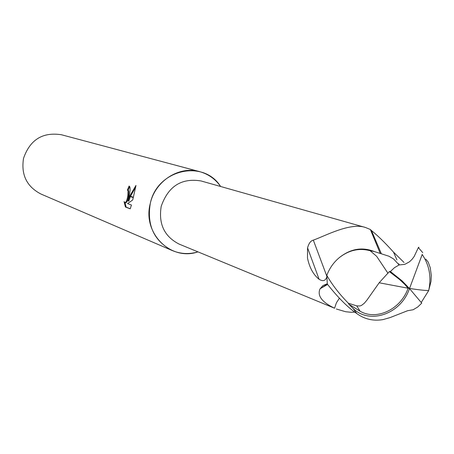 <?xml version="1.0" encoding="UTF-8"?>
<svg xmlns="http://www.w3.org/2000/svg" width="454" height="454" viewBox="0 0 454 454"><rect width="100%" height="100%" fill="white"/><g stroke="black" fill="none" stroke-linecap="round" stroke-linejoin="round"><path stroke-width="0.68" d="M326.784 276.094L313.328 240.132C324.684 236.154 350.329 222.142 365.47 227.482L201.094 180.964C181.538 177.764 168.241 186.214 161.215 206.315C158.355 223.964 164.348 236.568 179.205 244.127L334.57 308.226C321.971 302.211 317.113 295.775 319.996 288.92L322.976 285.532L327.266 283.761M354.886 312.131L351.016 312.273L345.676 311.739L336.363 309.009M326.778 276.929C325.529 280.861 322.97 281.656 319.105 279.295C313.368 274.727 309.497 267.656 307.494 258.088L307.557 247.844C308.828 243.287 310.752 240.711 313.328 240.132M197.967 251.874C189.176 254.461 180.624 254.024 172.299 250.563C154.054 241 146.716 225.303 150.28 203.483C156.953 169.558 203.415 158.883 220.627 186.492C215.327 179.018 208.335 174.069 199.652 171.635C179.182 165.608 155.137 180.93 150.28 203.483C142.198 233.055 170.789 261.447 197.967 251.868M199.652 171.635L61.443 134.753C42.636 131.836 29.998 139.701 23.529 158.355C20.935 174.728 26.729 186.611 40.905 194.006L172.299 250.563M128.068 200.969L129.645 196.327L133.266 197.615L132.693 199.987L127.557 203.574L131.456 205.032L130.196 208.846L125.423 207.018L124.067 201.593L125.015 202.626C126.195 202.246 127.131 199.93 127.824 195.674L129.101 196.134L128.068 200.969L128.822 201.139L130.36 196.582M129.702 186.543L128.164 190.169L128.805 191.117L128.613 195.578M128.164 190.169L127.409 189.999L129.095 186.049C130.429 186.94 130.451 190.181 129.169 195.776L127.88 195.316L128.056 190.947L127.409 189.999M124.935 202.615L126.206 207.194L130.247 208.738M126.206 207.194L125.423 207.018M129.782 195.992L135.99 185.419L133.351 197.263L129.782 195.992L129.645 196.327M135.774 186.923L130.497 196.247M127.824 195.674L127.88 195.316M128.556 195.935C127.869 200.14 126.938 202.427 125.775 202.796L125.69 202.779M380.253 253.44L370.362 229.48L365.47 227.482M370.385 229.542L371.463 230.57C377.768 235.615 385.117 242.799 393.499 252.118L404.049 262.48M374.13 251.482C362.201 246.811 350.726 248.758 339.7 257.316C349.285 250.023 359.432 247.833 370.141 250.739L374.13 251.482L389.021 256.255L393.646 259.001L399.117 264.943L394.441 267.695L390.389 271.526L389.311 271.6L379.169 282.78L367.008 300.026L364.273 303.278L361.498 305.406L359.994 305.973L356.753 305.882L360.147 311.245C376.531 320.791 400.791 309.48 408.095 288.222L404.679 284.317L399.497 279.42L389.311 271.6M319.105 279.295L307.557 247.844M339.325 298.318L336.414 302.795L334.57 308.226M421.221 302.495L428.644 290.656L431.022 281.372L431.3 275.47L430.25 267.718L428.15 261.998L425.716 259.064M422.192 254.473L409.502 288.579M348.808 304.174L348.337 303.21C339.348 294.079 332.169 284.806 326.801 275.385L327.317 284.096C338.338 297.96 348.19 307.795 356.861 313.612C364.551 319.219 373.245 321.222 382.938 319.61L390.003 317.618L407.613 310.712L413.18 309.736L417.776 306.961L421.755 303.13L409.491 288.568C400.882 314.406 369.176 324.865 352.877 308.232L348.808 304.174L360.147 311.245M390.389 271.526L402.119 280.89L409.491 288.568L408.146 288.086M356.753 305.882L348.337 303.21M388.011 273.319L376.655 256.328L370.141 250.739M326.801 275.385C329.553 268.087 333.849 262.06 339.7 257.316M409.491 288.568L422.209 254.495M418.764 247.992L418.838 247.209L418.367 247.589L414.127 256.555L412.016 259.382L409.446 261.833L404.803 264.353L399.117 264.943M399.327 264.966L398.737 263.763M396.921 259.887L393.499 252.118M327.306 284.017L319.996 288.92M428.684 290.56L428.667 290.56C424.785 290.515 418.412 289.817 409.548 288.449M379.169 282.78L408.095 288.222M352.877 308.232L356.861 313.612M125.015 202.632L125.775 202.796M381.383 253.809L371.463 230.57M320.087 288.755L327.584 284.465M428.644 290.656L428.667 290.56C431.601 277.286 429.416 265.221 422.118 254.365M422.736 252.662L418.367 247.589"/></g></svg>
